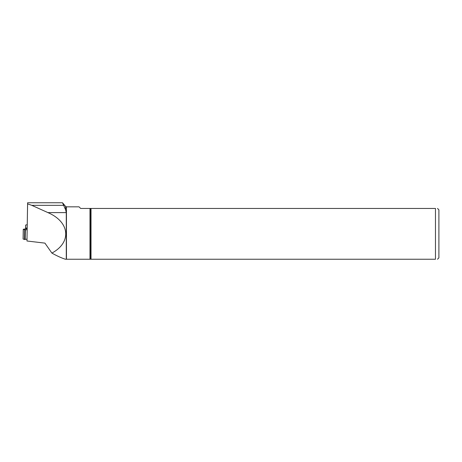 <?xml version="1.0" encoding="UTF-8"?>
<svg xmlns="http://www.w3.org/2000/svg" width="462" height="462" viewBox="0 0 462 462"><rect width="100%" height="100%" fill="white"/><g stroke="black" fill="none" stroke-linecap="round" stroke-linejoin="round"><path stroke-width="0.69" d="M25.624 228.863L25.641 227.789L27.143 228.268M27.154 224.694L25.641 225.069L25.641 227.789M25.641 225.069L25.577 228.869M27.143 228.621L23.262 229.279L24.729 229.77L27.143 229.77M26.987 239.131L24.567 239.512L23.1 239.01L24.567 239.512L26.987 239.131M65.61 206.45L62.52 202.766L65.61 209.794L65.61 206.45L66.453 206.843L79.054 206.843L80.665 208.454L91.02 208.454L91.02 259.234L66.28 259.234L66.28 212.601L47.915 212.601L31.797 205.342L27.599 203.875L27.604 202.766L26.969 240.997L27.599 203.875M27.604 202.766L62.52 202.766M26.969 240.997L44.929 243.127L51.888 253.084C71.899 242.336 69.901 221.991 47.915 212.601M437.514 208.454L438.9 209.84L438.9 257.848L437.514 259.234M91.02 208.454L435.47 208.454C438.155 208.454 438.155 208.454 435.47 208.454L435.47 259.234C438.155 259.234 438.155 259.234 435.47 259.234L91.02 259.234M65.61 209.794L66.28 212.601M66.28 259.234L65.356 259.234C61.232 257.877 56.745 255.827 51.888 253.084M25.341 229.822L25.185 239.495M24.729 229.77L24.567 239.512M23.331 229.325L23.175 239.073M90.529 208.454L90.529 259.234M89.98 208.454L89.98 259.234M66.453 206.843L66.453 259.234M63.877 205.342L31.797 205.342M23.1 239.01L23.262 229.279"/></g></svg>
